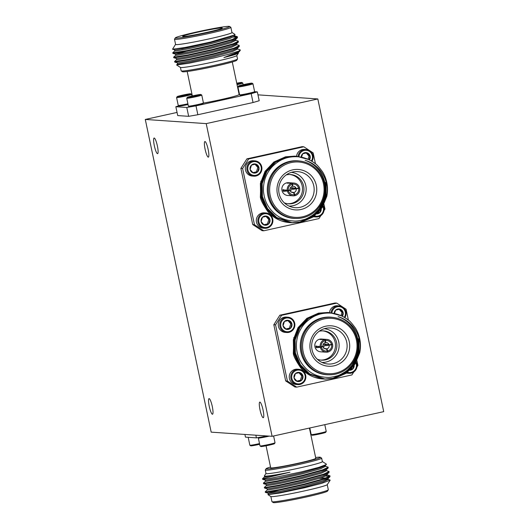 <?xml version="1.0" encoding="UTF-8"?>
<svg xmlns="http://www.w3.org/2000/svg" width="529" height="529" viewBox="0 0 529 529"><rect width="100%" height="100%" fill="white"/><g stroke="black" fill="none" stroke-linecap="round" stroke-linejoin="round"><path stroke-width="0.79" d="M154.336 145.753A8.001 1.468 77.5 0 1 154.131 138.043A8.001 1.468 77.5 0 1 157.384 145.958A8.001 1.468 77.5 0 1 157.589 153.668A8.001 1.468 77.5 0 1 154.336 145.753M260.01 409.803A8.001 1.468 77.5 0 1 259.812 402.1A8.001 1.468 77.5 0 1 263.058 410.015A8.001 1.468 77.5 0 1 263.263 417.718A8.001 1.468 77.5 0 1 260.01 409.803M209.246 406.325A8.001 1.468 77.5 0 1 209.048 398.621A8.001 1.468 77.5 0 1 212.294 406.536A8.001 1.468 77.5 0 1 212.499 414.247A8.001 1.468 77.5 0 1 209.246 406.325M205.1 149.224A8.001 1.468 77.5 0 1 204.895 141.521A8.001 1.468 77.5 0 1 208.148 149.436A8.001 1.468 77.5 0 1 208.353 157.146A8.001 1.468 77.5 0 1 205.1 149.224M281.593 220.97L289.747 222.603A33.334 32.719 -86.1 0 1 289.747 222.603A33.334 32.719 -86.1 0 1 281.593 220.97C276.231 219.099 271.628 215.944 267.78 211.501C262.516 203.711 260.05 198.653 260.38 196.319L260.876 181.143M294.706 156.121L285.554 156.802L273.883 161.993L265.042 171.35L260.387 183.457L260.632 196.464L265.75 208.393L274.961 217.432L290.95 222.683M295.129 156.154L285.653 156.809L273.989 162L265.148 171.356L260.493 183.464L260.731 196.471L265.849 208.4L275.067 217.439L291.796 222.742M295.552 156.181L286.401 156.862L274.73 162.053L265.889 171.409L261.233 183.517L261.478 196.523L266.59 208.452L275.807 217.492L291.472 222.722L299.804 221.982L311.581 216.797L320.528 207.447L325.289 195.353L325.15 182.353M295.976 156.207L286.5 156.868L274.835 162.059L265.994 171.416L261.339 183.523L261.577 196.53L266.695 208.459L275.913 217.498L291.843 222.749L300.551 222.035L312.328 216.85L321.268 207.5L326.029 195.399L325.897 182.406M296.399 156.234L287.247 156.921L275.576 162.112L266.735 171.469L262.08 183.57L262.324 196.576L267.436 208.512L276.654 217.545L292.213 222.775L301.398 222.094L313.168 216.91L322.115 207.56L327.101 194.09M308.275 159.401L296.452 156.24L287.346 156.928L275.675 162.119L266.841 171.475L262.179 183.576L262.424 196.59L267.542 208.519L276.76 217.551L292.319 222.782L301.497 222.101L313.274 216.916L322.221 207.566L326.803 196.365A33.334 32.719 93.9 0 0 326.783 182.465A33.334 32.719 93.9 0 0 322.611 171.918C318.98 166.952 316.454 164.135 315.026 163.474C311.852 161.041 308.552 159.282 305.127 158.197C298.25 155.711 288.808 156.584 283.789 158.879C280.482 160.049 276.938 162.363 273.156 165.808C270.557 168.315 268.421 171.284 266.742 174.709C265.201 177.757 263.865 181.784 263.462 187.451C263.508 192.351 263.178 190.136 264.236 196.365C265.254 200.431 266.59 203.705 268.249 206.171C269.843 208.962 273.784 213.147 274.849 213.802C279.914 218.252 286.348 220.659 294.131 221.029C296.339 221.228 299.579 220.752 303.858 219.608C305.564 219.31 308.506 217.822 312.685 215.131C316.468 212.162 316.626 211.845 319.437 208.38L323.946 199.552A30.913 30.345 -86.1 0 0 324.925 183.008A30.913 30.345 -86.1 0 0 305.121 160.313C315.244 163.197 323.616 171.852 326.241 182.624C327.319 185.672 327.511 190.255 326.803 196.365M289.78 222.61L290.15 222.63M290.203 222.636L290.573 222.649M291.049 222.689L291.419 222.709M291.896 222.749L300.651 222.041L312.427 216.857L321.374 207.507L326.135 195.413L325.996 182.412M295.923 218.457A28.864 28.335 -86.1 0 1 267.932 195.723A28.864 28.335 -86.1 0 1 299.857 161.047M294.686 218.398L293.674 218.332A28.804 28.268 -86.1 0 1 267.998 195.71A28.804 28.268 -86.1 0 1 297.609 160.862L298.627 160.935A28.804 28.268 -86.1 0 1 324.303 183.556A28.804 28.268 -86.1 0 1 294.686 218.398A28.804 28.268 -86.1 0 1 269.01 195.776A28.804 28.268 -86.1 0 1 298.627 160.935M270.24 195.565A27.733 27.224 -86.1 0 1 291.148 162.582A27.733 27.224 -86.1 0 1 323.477 183.794A27.733 27.224 -86.1 0 1 302.568 216.778A27.733 27.224 -86.1 0 1 270.24 195.565M316.316 185.381A20.267 19.897 -86.1 0 1 301.034 209.484A20.267 19.897 -86.1 0 1 277.408 193.978A20.267 19.897 -86.1 0 1 292.682 169.875A20.267 19.897 -86.1 0 1 316.316 185.381M279.1 193.482A18.065 17.735 93.9 0 0 292.358 207.242A18.065 17.735 93.9 0 0 313.776 185.818A18.065 17.735 93.9 0 0 294.798 171.667A18.065 17.735 93.9 0 0 279.1 193.482M289.065 206.098A16.928 16.617 93.9 0 0 305.795 185.586A16.928 16.617 93.9 0 0 291.38 172.355M287.836 203.744A14.667 14.395 93.9 0 0 302.204 185.97A14.667 14.395 93.9 0 0 289.839 174.517M286.209 174.92A14.667 14.395 -86.1 0 1 303.626 186.069A14.667 14.395 -86.1 0 1 284.298 202.852M292.398 192.543L293.542 192.589L294.673 195.737A6.401 6.282 -86.1 0 1 293.073 195.836L287.69 195.466A6.401 6.282 -86.1 0 1 281.983 190.44A6.401 6.282 -86.1 0 1 288.563 182.697L293.945 183.067A6.401 6.282 -86.1 0 1 299.619 187.934L296.121 188.522A3.2 3.141 93.9 0 0 292.663 186.254L292.563 184.204A5.336 5.237 -86.1 0 1 298.594 188.165M287.168 190.612L283.352 191.372L282.982 189.633L287.333 190.652A6.401 6.282 -86.1 0 1 292.034 183.232L287.075 183.146M287.088 183.153L288.801 182.776L292.345 183.166A6.401 6.282 -86.1 0 1 293.945 183.067M295.242 187.788L295.519 188.681L292.385 189.375L292.015 187.636L296.121 188.522M292.385 189.375L298.66 188.476A5.336 5.237 -86.1 0 1 294.759 194.626L293.979 192.49A3.2 3.141 93.9 0 0 296.214 188.972M293.979 192.49L290.738 191.974M294.455 194.692A5.336 5.237 -86.1 0 1 288.424 190.738L290.084 190.321A3.2 3.141 93.9 0 0 293.542 192.589M290.084 190.321L287.769 190.552M286.48 190.678L286.03 189.825M290.481 191.194A3.2 3.141 93.9 0 0 290.745 187.312M298.085 156.392A7.677 7.538 -86.1 0 1 306.106 149.522A7.677 7.538 -86.1 0 1 311.925 161.319M306.106 149.522L304.572 149.416A7.677 7.538 93.9 0 0 296.551 156.247M308.023 159.282L309.022 156.134L310.159 156.214L307.124 152.795A4.622 4.536 93.9 0 0 302.687 153.774L301.57 157.014M308.976 159.725L310.159 156.214A4.622 4.536 93.9 0 0 307.124 152.795L302.687 153.774A4.622 4.536 93.9 0 0 301.199 156.928M311.383 160.995A6.91 6.784 93.9 0 0 304.307 150.441A6.91 6.784 93.9 0 0 298.978 156.511M313.545 216.725A7.677 7.538 93.9 0 0 314.504 216.857L316.038 216.963A7.677 7.538 -86.1 0 1 313.882 216.48M314.649 215.898A6.91 6.784 93.9 0 0 322.902 206.455M323.279 205.788A7.677 7.538 -86.1 0 1 316.038 216.963M254.912 160.836L253.378 160.737A7.677 7.538 93.9 0 0 245.33 168.956A7.677 7.538 93.9 0 0 252.326 176.058L253.86 176.164A7.677 7.538 -86.1 0 1 252.809 160.995A7.677 7.538 -86.1 0 1 261.908 167.938A7.677 7.538 -86.1 0 1 253.86 176.164M253.113 161.755A6.91 6.784 93.9 0 0 247.896 169.981A6.91 6.784 93.9 0 0 255.957 175.264A6.91 6.784 93.9 0 0 261.167 167.045A6.91 6.784 93.9 0 0 253.113 161.755M253.583 163.997A4.622 4.536 93.9 0 0 253.14 172.91A4.622 4.536 93.9 0 0 258.965 167.528A4.622 4.536 93.9 0 0 253.583 163.997M253.589 164.592L251.493 165.094L250.098 169.492L253.14 172.91L257.577 171.932L258.965 167.528L255.924 164.109L253.589 164.592M265.895 212.956L264.361 212.85A7.677 7.538 93.9 0 0 256.314 221.076A7.677 7.538 93.9 0 0 263.31 228.171L264.844 228.277A7.677 7.538 -86.1 0 1 263.786 213.114A7.677 7.538 -86.1 0 1 272.891 220.051A7.677 7.538 -86.1 0 1 264.844 228.277M264.09 213.875A6.91 6.784 93.9 0 0 258.879 222.094A6.91 6.784 93.9 0 0 266.94 227.377A6.91 6.784 93.9 0 0 272.151 219.158A6.91 6.784 93.9 0 0 264.09 213.875M264.566 216.116A4.622 4.536 93.9 0 0 264.123 225.023A4.622 4.536 93.9 0 0 269.949 219.647A4.622 4.536 93.9 0 0 264.566 216.116M264.573 216.711L262.477 217.207L261.081 221.605L264.123 225.023L268.553 224.045L269.949 219.647L266.907 216.229L264.573 216.711M314.543 377.316L322.73 378.956A33.334 32.719 -86.1 0 1 322.69 378.949A33.334 32.719 -86.1 0 1 314.543 377.316C309.181 375.445 304.572 372.29 300.723 367.847C295.46 360.057 293 354.999 293.331 352.664L293.826 337.489M327.656 312.467L318.498 313.148L306.833 318.339L297.992 327.702L293.337 339.803L293.582 352.81L298.693 364.739L307.911 373.778L323.893 379.029M328.079 312.5L318.603 313.155L306.932 318.346L298.091 327.709L293.436 339.81L293.681 352.817L298.799 364.745L308.01 373.785L324.74 379.088M328.502 312.527L319.344 313.208L307.68 318.398L298.839 327.755L294.184 339.863L294.428 352.869L299.54 364.798L308.757 373.838L324.422 379.068L332.754 378.328L344.531 373.15L353.471 363.793L358.239 351.699L358.1 338.699M328.926 312.553L319.45 313.214L307.779 318.405L298.938 327.762L294.283 339.869L294.527 352.876L299.645 364.805L308.857 373.844L324.793 379.095L333.495 378.38L345.272 373.196L354.218 363.846L358.979 351.752L358.841 338.752M329.349 312.579L320.19 313.267L308.526 318.458L299.685 327.815L295.03 339.922L295.268 352.929L300.386 364.858L309.604 373.891L325.163 379.121L334.341 378.44L346.118 373.256L355.065 363.906L360.051 350.436M341.225 315.747L329.402 312.586L320.296 313.274L308.625 318.465L299.784 327.821L295.129 339.929L295.374 352.936L300.492 364.865L309.703 373.904L325.269 379.128L334.447 378.447L346.224 373.262L355.164 363.912L359.753 352.711A33.334 32.719 93.9 0 0 359.733 338.811A33.334 32.719 93.9 0 0 355.561 328.264C351.93 323.298 349.404 320.481 347.976 319.82C344.796 317.387 341.496 315.634 338.077 314.543C331.2 312.057 321.751 312.93 316.739 315.224C313.433 316.402 309.888 318.709 306.106 322.154C303.507 324.667 301.371 327.63 299.692 331.055C298.151 334.103 296.809 338.137 296.412 343.797C296.458 348.697 296.128 346.482 297.186 352.711C298.204 356.777 299.54 360.051 301.193 362.517C302.793 365.308 306.734 369.493 307.792 370.148C312.864 374.598 319.291 377.005 327.081 377.375C329.289 377.574 332.529 377.098 336.801 375.954C338.507 375.656 341.45 374.168 345.629 371.477C349.411 368.508 349.576 368.191 352.38 364.726L356.896 355.898A30.913 30.345 -86.1 0 0 357.869 339.354A30.913 30.345 -86.1 0 0 338.071 316.659C348.194 319.549 356.559 328.205 359.191 338.97C360.269 342.018 360.454 346.601 359.753 352.711M322.69 378.949L323.1 378.976M323.153 378.982L323.523 378.995M323.999 379.035L324.37 379.055M324.846 379.095L333.601 378.387L345.377 373.203L354.318 363.853L359.085 351.759L358.946 338.758M328.873 374.803A28.864 28.335 -86.1 0 1 300.882 352.069A28.864 28.335 -86.1 0 1 332.807 317.393M327.636 374.744L326.618 374.677A28.804 28.268 -86.1 0 1 300.941 352.056A28.804 28.268 -86.1 0 1 330.559 317.208L331.571 317.281A28.804 28.268 -86.1 0 1 357.247 339.902A28.804 28.268 -86.1 0 1 327.636 374.744A28.804 28.268 -86.1 0 1 301.96 352.122A28.804 28.268 -86.1 0 1 331.571 317.281M303.183 351.911A27.733 27.224 -86.1 0 1 324.098 318.927A27.733 27.224 -86.1 0 1 356.427 340.14A27.733 27.224 -86.1 0 1 335.518 373.124A27.733 27.224 -86.1 0 1 303.183 351.911M349.259 341.727A20.267 19.897 -86.1 0 1 333.978 365.83A20.267 19.897 -86.1 0 1 310.351 350.33A20.267 19.897 -86.1 0 1 325.633 326.221A20.267 19.897 -86.1 0 1 349.259 341.727M312.044 349.828A18.065 17.735 93.9 0 0 325.309 363.588A18.065 17.735 93.9 0 0 346.726 342.164A18.065 17.735 93.9 0 0 327.742 328.013A18.065 17.735 93.9 0 0 312.044 349.828M322.016 362.444A16.928 16.617 93.9 0 0 338.745 341.932A16.928 16.617 93.9 0 0 324.33 328.701M320.786 360.09A14.667 14.395 93.9 0 0 335.155 342.316A14.667 14.395 93.9 0 0 322.789 330.863M319.159 331.266A14.667 14.395 -86.1 0 1 336.576 342.415A14.667 14.395 -86.1 0 1 317.248 359.198M325.342 348.889L326.486 348.935L327.616 352.083A6.401 6.282 -86.1 0 1 326.016 352.182L320.64 351.811A6.401 6.282 -86.1 0 1 314.934 346.786A6.401 6.282 -86.1 0 1 321.513 339.043L326.896 339.413A6.401 6.282 -86.1 0 1 332.562 344.28L329.064 344.868A3.2 3.141 93.9 0 0 325.613 342.6L325.514 340.55A5.336 5.237 -86.1 0 1 331.538 344.511M320.118 346.958L316.296 347.718L315.932 345.979L320.283 346.998A6.401 6.282 -86.1 0 1 324.985 339.578L320.025 339.492M320.038 339.499L321.744 339.122L325.289 339.512A6.401 6.282 -86.1 0 1 326.896 339.413M328.192 344.134L328.463 345.027L325.328 345.721L324.965 343.982L329.064 344.868M325.328 345.721L331.604 344.822A5.336 5.237 -86.1 0 1 327.709 350.972L326.929 348.836A3.2 3.141 93.9 0 0 329.164 345.318M326.929 348.836L323.682 348.32M327.398 351.038A5.336 5.237 -86.1 0 1 321.374 347.084L323.034 346.674A3.2 3.141 93.9 0 0 326.486 348.935M323.034 346.674L320.719 346.898M319.43 347.024L318.974 346.171M323.431 347.54A3.2 3.141 93.9 0 0 323.695 343.658M331.035 312.738A7.677 7.538 -86.1 0 1 339.056 305.868A7.677 7.538 -86.1 0 1 344.875 317.664M339.056 305.868L337.522 305.762A7.677 7.538 93.9 0 0 329.501 312.593M340.974 315.628L341.965 312.48L343.109 312.56L340.068 309.141A4.622 4.536 93.9 0 0 335.637 310.12L334.52 313.36M341.926 316.071L343.109 312.56A4.622 4.536 93.9 0 0 340.068 309.141L335.637 310.12A4.622 4.536 93.9 0 0 334.149 313.274M344.333 317.34A6.91 6.784 93.9 0 0 337.251 306.787A6.91 6.784 93.9 0 0 331.928 312.857M346.488 373.071A7.677 7.538 93.9 0 0 347.454 373.203L348.988 373.309A7.677 7.538 -86.1 0 1 346.826 372.826M347.593 372.244A6.91 6.784 93.9 0 0 355.845 362.801M356.229 362.134A7.677 7.538 -86.1 0 1 348.988 373.309M287.862 317.188L286.328 317.083A7.677 7.538 93.9 0 0 278.28 325.309A7.677 7.538 93.9 0 0 285.276 332.404L286.811 332.51A7.677 7.538 -86.1 0 1 285.753 317.34A7.677 7.538 -86.1 0 1 294.858 324.284A7.677 7.538 -86.1 0 1 286.811 332.51M286.057 318.101A6.91 6.784 93.9 0 0 280.846 326.327A6.91 6.784 93.9 0 0 288.907 331.61A6.91 6.784 93.9 0 0 294.117 323.391A6.91 6.784 93.9 0 0 286.057 318.101M286.533 320.343A4.622 4.536 93.9 0 0 286.09 329.256A4.622 4.536 93.9 0 0 291.915 323.88A4.622 4.536 93.9 0 0 286.533 320.343M286.539 320.938L284.443 321.44L283.048 325.838L286.09 329.256L290.52 328.278L291.915 323.88L288.874 320.462L286.539 320.938M298.845 369.302L297.305 369.196A7.677 7.538 93.9 0 0 289.264 377.422A7.677 7.538 93.9 0 0 296.26 384.523L297.794 384.623A7.677 7.538 -86.1 0 1 296.736 369.46A7.677 7.538 -86.1 0 1 305.841 376.403A7.677 7.538 -86.1 0 1 297.794 384.623M297.04 370.221A6.91 6.784 93.9 0 0 291.829 378.44A6.91 6.784 93.9 0 0 299.89 383.73A6.91 6.784 93.9 0 0 305.101 375.504A6.91 6.784 93.9 0 0 297.04 370.221M297.51 372.462A4.622 4.536 93.9 0 0 297.073 381.369A4.622 4.536 93.9 0 0 302.899 375.993A4.622 4.536 93.9 0 0 297.51 372.462M297.523 373.057L295.42 373.553L294.031 377.951L297.073 381.369L301.504 380.391L302.899 375.993L299.857 372.575L297.523 373.057M180.449 67.461L181.163 70.833A28.804 1.521 -11.9 0 0 181.216 70.906A28.804 1.521 -11.9 0 0 214.827 65.272A28.804 1.521 -11.9 0 0 237.501 59.043A28.804 1.521 -11.9 0 0 237.528 58.957L236.813 55.585M176.587 64.948L180.422 67.448A28.864 1.527 -11.9 0 0 214.106 61.8A28.864 1.527 -11.9 0 0 236.833 55.558L238.414 53.138A30.913 1.633 168.1 0 1 223.893 57.549L239.392 51.518L240.285 50.281A33.334 1.766 168.1 0 1 238.447 51.194L228.984 54.163L214.047 57.932L188.741 63.295L176.587 64.948L177.592 63.93M238.288 52.325L238.44 53.045A30.913 1.633 168.1 0 1 238.414 53.138M238.447 51.194L240.311 50.182A33.334 1.766 168.1 0 1 240.285 50.281M176.673 59.592L174.563 61.509L175.271 62.111L189.012 59.803L213.385 54.388L234.036 48.714L239.247 46.486L239.015 45.342L236.37 44.482M174.563 61.509L188.906 59.274L213.273 53.859L233.924 48.185L239.339 45.593M175.76 55.247L173.684 57.099L173.757 57.694L174.352 57.767L188.099 55.459L212.466 50.043L233.117 44.37L238.328 42.148L238.096 40.998L235.451 40.138M173.651 57.165L187.987 54.937L212.354 49.514L233.011 43.847L238.427 41.249M174.841 50.903L172.732 52.821L173.439 53.422L187.187 51.121L211.554 45.699L232.205 40.025L237.415 37.804L237.184 36.653L234.512 36.508M172.732 52.821L187.074 50.592L211.441 45.177L232.092 39.503L237.514 36.904M240.259 49.931L237.283 48.827M237.376 37.209L233.454 37.096M231.94 32.454A28.864 1.527 168.1 0 1 231.966 32.467A28.864 1.527 168.1 0 1 209.272 38.868A28.864 1.527 168.1 0 1 175.555 44.357A28.864 1.527 168.1 0 1 175.575 44.33M231.966 32.467L235.002 34.438L234.942 34.854L210.549 42.049L185.229 47.451L172.533 49.23L175.555 44.357M229.546 26.45L230.809 27.27A28.804 1.521 168.1 0 1 230.862 27.343L231.96 32.553A28.804 1.521 168.1 0 1 209.259 38.868A28.804 1.521 168.1 0 1 175.595 44.429L174.497 39.219A28.804 1.521 168.1 0 1 174.524 39.133L175.344 37.87A27.733 1.468 168.1 0 1 197.185 31.872A27.733 1.468 168.1 0 1 229.546 26.45A27.733 1.468 168.1 0 1 207.738 32.6A27.733 1.468 168.1 0 1 175.344 37.87M230.862 27.343A28.804 1.521 168.1 0 1 208.162 33.658A28.804 1.521 168.1 0 1 174.497 39.219M198.606 31.971A20.267 1.071 168.1 0 1 222.279 28.116A20.267 1.071 168.1 0 1 206.317 32.5A20.267 1.071 168.1 0 1 182.67 36.468A20.267 1.071 168.1 0 1 198.606 31.971M203.361 103.082A23.038 1.217 -11.9 0 0 220.977 99.591A23.038 1.217 -11.9 0 0 239.141 94.546L232.277 61.986M237.501 59.043L236.681 60.306A27.733 1.468 168.1 0 1 214.84 66.304A27.733 1.468 168.1 0 1 182.479 71.726L181.216 70.906M190.691 93.778L191.597 94.374A7.677 0.403 168.1 0 1 191.617 94.393A7.677 0.403 168.1 0 1 184.879 96.225A7.677 0.403 168.1 0 1 176.726 97.607A7.677 0.403 168.1 0 1 176.587 97.561A7.677 0.403 168.1 0 1 176.593 97.534L177.182 96.628A6.91 0.364 -11.9 0 0 177.308 96.688A6.91 0.364 -11.9 0 0 184.819 95.412A6.91 0.364 -11.9 0 0 190.691 93.778A6.91 0.364 -11.9 0 0 190.579 93.759A6.91 0.364 -11.9 0 0 183.424 94.962A6.91 0.364 -11.9 0 0 177.182 96.628M176.587 97.561L178.247 105.436A7.677 0.403 -11.9 0 0 178.26 105.456A7.677 0.403 -11.9 0 0 178.385 105.483A7.677 0.403 -11.9 0 0 187.907 103.803M180.065 96.166L187.339 94.347L186.585 94.87M188.053 104.511A6.91 0.364 168.1 0 1 179.285 106.071A6.91 0.364 168.1 0 1 179.166 106.045L178.26 105.456M239.253 93.19A6.91 0.364 168.1 0 1 238.87 93.276M238.724 92.568A7.677 0.403 -11.9 0 0 239.101 92.482M236.893 83.899A6.91 0.364 -11.9 0 0 241.885 82.464A6.91 0.364 -11.9 0 0 241.773 82.438A6.91 0.364 -11.9 0 0 236.747 83.205M241.885 82.464L242.798 83.053A7.677 0.403 168.1 0 1 242.811 83.073A7.677 0.403 168.1 0 1 237.065 84.686M203.42 102.99L202.832 103.896A6.91 0.364 168.1 0 1 196.59 105.562A6.91 0.364 168.1 0 1 189.435 106.765A6.91 0.364 168.1 0 1 189.322 106.746L188.41 106.15A7.677 0.403 -11.9 0 0 188.542 106.177A7.677 0.403 -11.9 0 0 196.49 104.841A7.677 0.403 -11.9 0 0 203.42 102.99A7.677 0.403 -11.9 0 0 203.427 102.963L201.767 95.088A7.677 0.403 168.1 0 1 195.029 96.919A7.677 0.403 168.1 0 1 186.882 98.301A7.677 0.403 168.1 0 1 186.737 98.255A7.677 0.403 168.1 0 1 186.744 98.229L187.339 97.323A6.91 0.364 -11.9 0 0 187.458 97.389A6.91 0.364 -11.9 0 0 194.97 96.106A6.91 0.364 -11.9 0 0 200.848 94.479A6.91 0.364 -11.9 0 0 200.729 94.453A6.91 0.364 -11.9 0 0 193.574 95.656A6.91 0.364 -11.9 0 0 187.339 97.323M200.848 94.479L201.754 95.068A7.677 0.403 168.1 0 1 201.767 95.088M189.66 96.9L198.613 94.982L189.66 96.9M257.339 91.874L259.203 100.728L253.047 102.533L251.182 93.673L257.339 91.874L254.608 91.682L254.026 92.575A6.91 0.364 168.1 0 1 247.784 94.248A6.91 0.364 168.1 0 1 240.629 95.451A6.91 0.364 168.1 0 1 240.516 95.425L239.611 94.836A7.677 0.403 -11.9 0 0 239.611 94.836A7.677 0.403 -11.9 0 0 239.736 94.863A7.677 0.403 -11.9 0 0 247.684 93.527A7.677 0.403 -11.9 0 0 254.614 91.669A7.677 0.403 -11.9 0 0 254.621 91.649L252.961 83.767A7.677 0.403 168.1 0 1 246.223 85.605A7.677 0.403 168.1 0 1 238.076 86.981A7.677 0.403 168.1 0 1 237.931 86.935A7.677 0.403 168.1 0 1 237.938 86.915L238.533 86.009A6.91 0.364 -11.9 0 0 238.652 86.068A6.91 0.364 -11.9 0 0 246.164 84.785A6.91 0.364 -11.9 0 0 252.042 83.159A6.91 0.364 -11.9 0 0 251.923 83.132A6.91 0.364 -11.9 0 0 244.768 84.336A6.91 0.364 -11.9 0 0 238.533 86.009M252.042 83.159L252.948 83.747A7.677 0.403 168.1 0 1 252.961 83.767M240.854 85.579L249.807 83.661L240.854 85.579M320.336 457.274L321.592 458.094A28.804 1.521 168.1 0 1 321.652 458.167A28.804 1.521 168.1 0 1 298.951 464.475A28.804 1.521 168.1 0 1 265.287 470.043A28.804 1.521 168.1 0 1 265.313 469.957L266.133 468.694A27.733 1.468 -11.9 0 0 298.528 463.424A27.733 1.468 -11.9 0 0 320.336 457.274A27.733 1.468 -11.9 0 0 315.628 457.512M265.287 470.043L266.021 473.515A28.804 1.521 -11.9 0 0 299.685 467.953A28.804 1.521 -11.9 0 0 322.386 461.638L321.652 458.167M322.366 461.539A28.864 1.527 168.1 0 1 322.392 461.553A28.864 1.527 168.1 0 1 299.698 467.953A28.864 1.527 168.1 0 1 266.497 473.706A28.864 1.527 168.1 0 1 265.981 473.442A28.864 1.527 168.1 0 1 266.001 473.415M265.981 473.442L264.401 475.862A30.913 1.633 -11.9 0 0 264.374 475.955A30.913 1.633 -11.9 0 0 264.95 476.14A30.913 1.633 -11.9 0 0 289.978 472.212L262.516 478.738L264.606 476.874M262.516 478.738A33.334 1.766 -11.9 0 0 262.503 478.818A33.334 1.766 -11.9 0 0 263.125 479.016A33.334 1.766 -11.9 0 0 270.848 478.249L301.285 471.921L318.769 467.378L326.3 464.555L326.367 464.138L322.392 461.553M325.216 466.102L328.192 467.213L322.776 469.812L302.125 475.485L277.751 480.901L264.011 483.208L263.449 483.063L265.525 481.211M328.192 467.213L328.099 468.112L322.888 470.341L302.231 476.007L277.864 481.43L264.116 483.737L263.416 483.136M326.135 470.446L329.104 471.557L323.688 474.156L303.038 479.823L278.671 485.245L264.923 487.553L264.368 487.407L266.437 485.556M329.104 471.557L329.012 472.457L323.801 474.678L303.15 480.352L278.776 485.767L265.036 488.075L264.328 487.474M327.048 474.791L330.023 475.902L324.608 478.494L303.95 484.167L279.583 489.589L265.836 491.891L265.28 491.752L267.357 489.9M325.97 476.093L329.884 476.206M330.023 475.902L329.924 476.801L324.713 479.023L304.063 484.696L279.696 490.112L265.948 492.42L265.353 492.347L265.247 491.818M270.848 478.249L263.204 479.393L262.503 478.818M268.276 494.331L267.945 494.648L270.848 496.533A28.864 1.527 -11.9 0 0 304.532 490.886A28.864 1.527 -11.9 0 0 327.259 484.643L330.189 480.16M267.945 494.648L279.292 493.121L304.479 487.784L321.744 483.341L330.202 480.14L327.967 479.135M328.159 479.664L325.52 479.836M270.874 496.546L271.952 501.657A28.804 1.521 -11.9 0 0 272.005 501.73A28.804 1.521 -11.9 0 0 305.617 496.096A28.804 1.521 -11.9 0 0 328.291 489.867A28.804 1.521 -11.9 0 0 328.317 489.781L327.239 484.67M272.005 501.73L273.268 502.55A27.733 1.468 -11.9 0 0 305.63 497.128A27.733 1.468 -11.9 0 0 327.471 491.13L328.291 489.867M309.425 428.067L315.793 458.312A23.038 1.217 168.1 0 1 297.635 463.358A23.038 1.217 168.1 0 1 270.703 467.815L266.067 445.795M270.537 467.014A27.733 1.468 -11.9 0 0 266.133 468.694M310.325 432.365A7.677 0.403 -11.9 0 0 310.708 432.279M310.854 432.986A6.91 0.364 168.1 0 1 310.477 433.072M248.961 437.371A7.677 0.403 168.1 0 1 248.332 437.397A7.677 0.403 168.1 0 1 248.194 437.351A7.677 0.403 168.1 0 1 248.194 437.331L248.194 437.331M259.66 444.3A6.91 0.364 168.1 0 1 250.891 445.868A6.91 0.364 168.1 0 1 250.772 445.841L249.867 445.253A7.677 0.403 -11.9 0 0 249.992 445.279A7.677 0.403 -11.9 0 0 259.514 443.593M326.221 431.466L325.633 432.372A6.91 0.364 168.1 0 1 319.39 434.038A6.91 0.364 168.1 0 1 312.236 435.241A6.91 0.364 168.1 0 1 312.123 435.222L311.211 434.626A7.677 0.403 -11.9 0 0 311.343 434.653A7.677 0.403 -11.9 0 0 319.291 433.317A7.677 0.403 -11.9 0 0 326.221 431.466A7.677 0.403 -11.9 0 0 326.228 431.439L324.799 424.668M269.254 436.121A7.677 0.403 168.1 0 1 258.489 438.091A7.677 0.403 168.1 0 1 258.344 438.045A7.677 0.403 168.1 0 1 258.35 438.025L258.701 437.483M275.027 442.786L274.439 443.692A6.91 0.364 168.1 0 1 268.196 445.358A6.91 0.364 168.1 0 1 261.042 446.562A6.91 0.364 168.1 0 1 260.929 446.536L260.017 445.947A7.677 0.403 -11.9 0 0 260.149 445.973A7.677 0.403 -11.9 0 0 268.097 444.638A7.677 0.403 -11.9 0 0 275.027 442.786A7.677 0.403 -11.9 0 0 275.034 442.76L273.605 435.982M258.344 438.045L260.003 445.927A7.677 0.403 -11.9 0 0 260.017 445.947M309.802 427.981L311.197 434.607A7.677 0.403 -11.9 0 0 311.211 434.626M248.194 437.351L249.853 445.233A7.677 0.403 -11.9 0 0 249.867 445.253M289.978 472.212L265.128 476.986L264.579 476.927L264.374 475.955M325.249 465.163L325.533 466.347L320.521 468.787L301.371 474.083L278.783 479.148L266.041 481.33L265.492 481.271L265.267 480.18M326.221 469.607L326.453 470.691L321.434 473.131L302.29 478.428L279.696 483.493L266.96 485.675L266.411 485.609L266.18 484.524M327.14 473.951L327.365 475.035L322.346 477.475L303.203 482.772L280.615 487.837L267.872 490.013L267.324 489.953L267.092 488.869M328.053 478.289L328.284 479.38L323.265 481.813L304.122 487.116L281.527 492.182L268.792 494.357L268.236 494.298L268.011 493.213L278.677 490.317M265.419 492.393L268.56 493.273L281.296 491.091L303.891 486.032L323.034 480.729L327.854 478.652L329.924 476.801M326.347 477.892L319.377 478.421M264.5 488.049L267.648 488.928L280.383 486.753L302.978 481.688L322.121 476.384L326.935 474.308L329.012 472.457M263.587 483.704L266.728 484.584L279.471 482.408L302.059 477.343L321.202 472.047L326.023 469.964L328.099 468.112M262.675 479.367L265.816 480.246L278.552 478.064L301.146 472.999L320.29 467.702L325.11 465.619L326.3 464.555M265.538 435.863L265.624 436.286L256.42 437.88L255.857 435.202M244.914 434.454L245.476 437.126L256.42 437.88M267.052 435.969L265.624 436.286M248.868 84.005L247.936 84.25M245.615 84.785L244.411 84.541L243.704 85.169M244.51 85.01L244.411 84.541M186.737 98.255L188.397 106.131A7.677 0.403 -11.9 0 0 188.41 106.15M197.674 95.319L196.742 95.564M194.421 96.099L193.217 95.861L192.51 96.49M193.316 96.331L193.217 95.861M236.866 83.774L239.65 82.967L236.774 83.331M238.711 83.304L237.779 83.556M183.16 95.637L183.06 95.167L179.754 96.199M184.264 95.405L183.06 95.167L182.36 95.789M187.405 94.658L183.06 95.167M223.893 57.549L233.269 54.765L238.09 52.682L239.392 51.518M174.735 62.085L177.883 62.964L190.619 60.782L213.213 55.717L232.357 50.42L237.171 48.344L239.247 46.486M173.823 57.74L176.964 58.62L189.706 56.438L212.294 51.379L231.438 46.076L236.258 44L238.328 42.148M186.168 51.32L175.502 54.216L175.727 55.3L176.276 55.36L189.018 53.184L211.607 48.119L230.756 42.823L235.769 40.383L235.544 39.298M172.904 53.396L176.051 54.275L188.787 52.1L211.382 47.035L230.525 41.731L235.339 39.655L237.415 37.804M172.533 49.23L175.132 49.931L187.874 47.755L210.463 42.69L229.612 37.394L234.942 34.854M234.625 34.954L234.856 36.038L229.837 38.478L210.694 43.775L188.099 48.84L175.363 51.022L174.815 50.956L174.583 49.871M181.645 48.952L187.55 47.603M236.456 43.636L236.688 44.727L231.669 47.16L212.526 52.464L189.931 57.529L177.195 59.704L176.646 59.645L176.415 58.56M237.376 47.98L237.6 49.065L232.581 51.505L213.438 56.808L190.85 61.867L178.108 64.049L177.559 63.989L177.327 62.905M186.79 107.466L195.994 105.873L197.859 114.733L188.661 116.327L186.79 107.466L175.846 106.719L177.718 115.573L188.661 116.327M178.848 105.84L175.846 106.719M195.994 105.873L251.182 93.673M197.859 114.733L253.047 102.533M296.802 381.098L300.36 380.311L301.755 375.914L298.945 372.753M300.36 380.311L301.504 380.391M301.755 375.914L302.899 375.993M285.819 328.985L289.376 328.198L290.771 323.801L287.961 320.64M289.376 328.198L290.52 328.278M290.771 323.801L291.915 323.88M349.9 370.267A4.622 4.536 93.9 0 0 354.185 365.36M354.172 365.228A4.622 4.536 93.9 0 0 354.093 364.673L353.537 366.094M348.3 370.062A4.622 4.536 93.9 0 0 348.935 370.214M349.034 370.234A4.622 4.536 93.9 0 0 349.788 370.274M348.327 370.036L349.391 369.778M349.537 369.745L350.568 369.513M350.707 369.48L352.698 369.077L353.445 366.359M347.996 369.784L348.624 369.645M348.77 369.612L349.788 369.387M349.927 369.354L350.939 369.13M351.077 369.103L351.752 368.382M351.811 368.197L352.281 366.703M351.554 368.997L352.698 369.077M341.965 312.48L339.155 309.32M342.329 316.269A4.622 4.536 93.9 0 0 343.109 312.56M325.17 342.699A3.2 3.141 93.9 0 0 322.941 346.224L321.308 346.773A5.336 5.237 -86.1 0 1 325.203 340.623L325.17 342.699M325.176 342.554L325.613 342.6M326.968 344.405L325.117 344.815M328.463 345.027L331.604 344.822M332.629 344.597A6.401 6.282 -86.1 0 1 327.927 352.016L327.709 350.972M327.927 352.016L327.596 351.97M326.016 352.182A6.401 6.282 -86.1 0 1 320.349 347.308L321.374 347.084M320.349 347.308L316.296 347.718M317.823 346.429L315.906 346.852M320.283 346.998L321.308 346.773M324.985 339.578L325.203 340.623M321.744 339.122L321.83 339.519M325.289 339.512L325.514 340.55M287.392 381.019L296.716 387.135L294.99 387.016L285.667 380.9L287.392 381.019L275.549 324.839L273.824 324.72L279.854 315.205L281.58 315.324L275.549 324.839M348.393 320.151L346.098 309.247L336.768 303.124L335.042 303.005L279.854 315.205M296.716 387.135L351.904 374.935L353.789 371.96M356.93 367.007L357.935 365.42L356.949 360.758M336.768 303.124L281.58 315.324M273.824 324.72L285.667 380.9M263.852 224.752L267.416 223.965L268.805 219.568L266.001 216.407M267.416 223.965L268.553 224.045M268.805 219.568L269.949 219.647M252.869 172.639L256.433 171.852L257.828 167.455L255.018 164.294M256.433 171.852L257.577 171.932M257.828 167.455L258.965 167.528M316.957 213.921A4.622 4.536 93.9 0 0 321.235 209.015M321.229 208.882A4.622 4.536 93.9 0 0 321.143 208.327L320.594 209.749M315.35 213.716A4.622 4.536 93.9 0 0 315.992 213.868M316.084 213.881A4.622 4.536 93.9 0 0 316.838 213.928M315.383 213.69L316.448 213.432M316.593 213.399L317.618 213.167M317.764 213.134L319.754 212.724L320.501 210.013M315.046 213.438L315.681 213.299M315.82 213.266L316.838 213.042M316.983 213.008L317.995 212.784M318.134 212.757L318.802 212.036M318.861 211.851L319.337 210.357M318.61 212.651L319.754 212.724M309.022 156.134L306.212 152.974M309.379 159.923A4.622 4.536 93.9 0 0 310.159 156.214M292.226 186.353A3.2 3.141 93.9 0 0 289.991 189.878L288.358 190.427A5.336 5.237 -86.1 0 1 292.259 184.277L292.226 186.353M292.226 186.208L292.663 186.254M294.018 188.059L292.173 188.469M295.519 188.681L298.66 188.476M299.685 188.251A6.401 6.282 -86.1 0 1 294.977 195.67L294.759 194.626M294.977 195.67L294.646 195.624M293.073 195.836A6.401 6.282 -86.1 0 1 287.399 190.962L288.424 190.738M287.399 190.962L283.352 191.372M284.88 190.083L282.955 190.506M287.333 190.652L288.358 190.427M292.034 183.232L292.259 184.277M288.801 182.776L288.88 183.173M292.345 183.166L292.563 184.204M254.442 224.673L263.766 230.789L262.04 230.67L252.717 224.554L254.442 224.673L242.606 168.493L240.88 168.374L246.911 158.859L248.637 158.978L242.606 168.493M315.449 163.805L313.148 152.901L303.818 146.778L302.092 146.659L246.911 158.859M263.766 230.789L318.954 218.589L320.845 215.614M323.979 210.661L324.985 209.074L324.006 204.412M303.818 146.778L248.637 158.978M240.88 168.374L252.717 224.554M257.967 94.85L317.817 98.949L206.211 123.621L272.104 436.313L211.183 432.14L145.29 119.448L206.211 123.621M317.817 98.949L383.71 411.641L272.104 436.313M177.05 112.426L145.29 119.448M191.617 94.393L191.954 96.013M242.811 83.073L243.155 84.7M237.931 86.935L239.591 94.817M187.187 71.488L192.338 95.928M237.184 36.653L234.539 35.793"/></g></svg>
